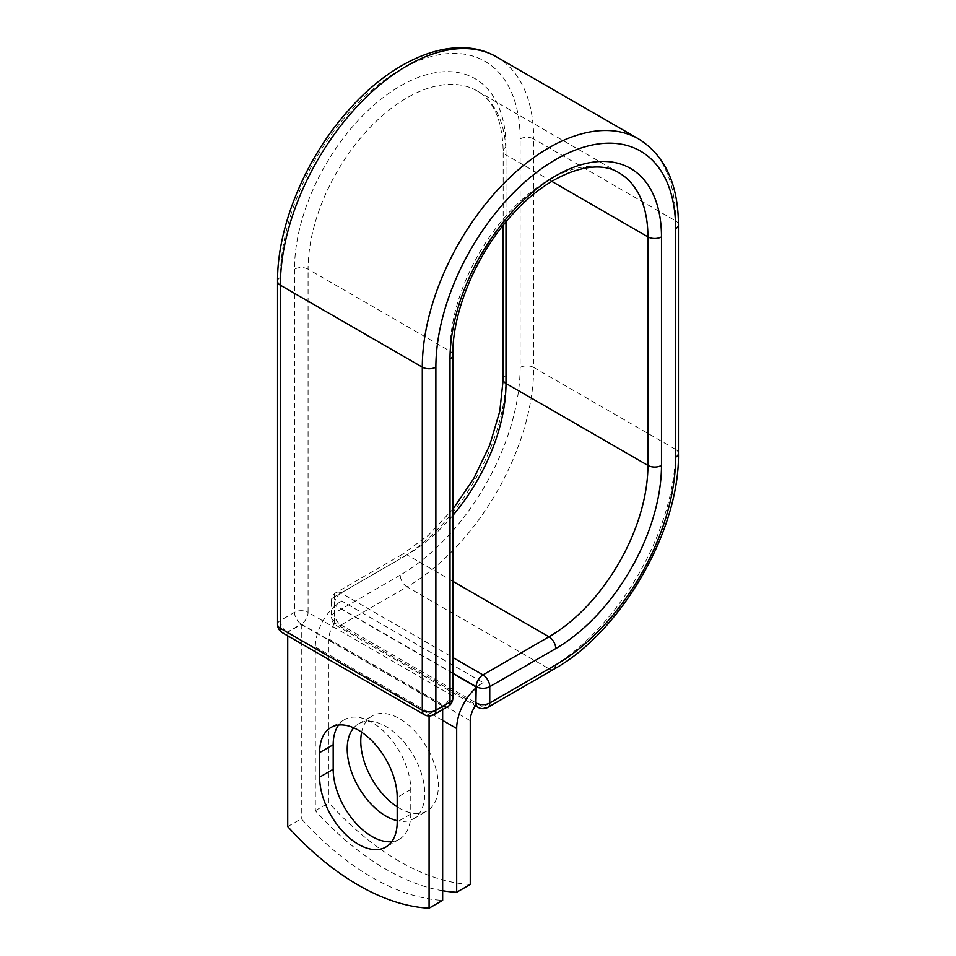 <?xml version="1.0" encoding="UTF-8"?>
<svg xmlns="http://www.w3.org/2000/svg" width="956" height="956" viewBox="0 0 956 956"><rect width="100%" height="100%" fill="white"/><g stroke="black" fill="none" stroke-linecap="round" stroke-linejoin="round"><path stroke-width="0.72" stroke-dasharray="4.78 3.58" d="M391.769 841.65A54.862 31.679 -120 0 0 399.405 839.213A54.862 31.679 -120 0 0 410.769 814.094L410.769 789.548A54.862 31.679 -120 0 0 386.822 734.339A54.862 31.679 -120 0 0 344.542 719.641A54.862 31.679 -120 0 0 338.615 725.03M361.631 732.212A54.862 31.679 60 0 1 372.135 715.984A54.862 31.679 60 0 1 399.572 718.697A54.862 31.679 60 0 1 435.41 767.047A54.862 31.679 60 0 1 426.997 810.999A54.862 31.679 60 0 1 399.572 808.286A54.862 31.679 60 0 1 397.194 806.828M353.744 727.827A54.862 31.679 60 0 1 358.572 723.823A54.862 31.679 60 0 1 385.997 726.536A54.862 31.679 60 0 1 421.835 774.874A54.862 31.679 60 0 1 413.422 818.838A54.862 31.679 60 0 1 397.194 820.678M442.652 890.741A239.908 138.512 -120 0 1 315.313 810.652L315.313 646.877A37.427 21.606 -60 0 1 334.54 606.379L334.54 621.209A9.596 5.545 120 0 0 334.779 623.133L476.148 704.751M470.256 884.431A239.908 138.512 60 0 1 328.888 802.813L328.888 639.038A18.236 10.528 -60 0 1 334.779 623.133M315.313 810.652L328.888 802.813M341.782 601.037L334.54 605.22L334.54 606.379A37.427 21.606 -60 0 1 341.782 601.037L483.15 682.656A37.427 21.606 120 0 0 475.909 687.997M483.15 682.656L475.909 686.838M452.821 673.502L334.54 605.22M442.652 706.03L301.283 624.411L287.72 632.251L429.089 713.869L442.652 706.03L442.652 709.603M287.72 826.582L301.283 818.742A239.908 138.512 60 0 0 442.652 900.361M429.089 713.869L429.089 715.948M301.283 624.411L301.283 818.742M287.72 632.251L287.72 635.824M410.769 814.094L397.194 821.933M442.652 720.394L315.313 646.877M470.256 720.657L328.888 639.038M452.821 673.179L334.253 604.73L334.54 621.209M277.551 281.279A9.596 5.545 0 0 1 280.371 277.36A169.535 97.882 -60 0 1 400.241 69.716A169.535 97.882 -60 0 1 520.124 138.943L520.124 367.474A169.535 97.882 -60 0 1 400.241 575.118A9.596 5.545 -120 0 0 407.029 586.865L341.041 624.973A9.596 5.545 60 0 1 334.253 613.214L334.253 596.891A9.596 5.545 60 0 1 336.237 592.493A9.596 5.545 60 0 1 341.041 592.971L452.821 657.513M400.241 575.118L334.253 613.214A9.596 5.545 180 0 0 331.445 617.134L331.445 600.81A9.596 5.545 180 0 1 334.253 596.891L400.241 558.794A9.596 5.545 -120 0 1 402.237 554.396L336.237 592.493A9.596 9.596 0 0 0 331.445 600.81A9.596 5.545 180 0 0 334.253 604.73A9.596 5.545 120 0 1 341.041 592.971L407.029 554.874A9.596 5.545 -120 0 0 402.237 554.396L428.288 535.336L452.821 509.321M520.124 367.474A9.596 5.545 180 0 1 533.699 367.474A179.131 103.427 -60 0 1 407.029 586.865L548.971 668.818L482.971 706.914L341.041 624.973A9.596 5.545 120 0 1 336.237 625.439L475.395 705.779M487.775 707.392A9.596 5.545 60 0 1 482.971 706.914A9.596 5.545 120 0 1 478.179 707.392M520.124 138.943A9.596 5.545 180 0 1 533.699 138.943L533.699 367.474L675.629 449.416A179.131 103.427 -60 0 1 548.971 668.818A9.596 5.545 -120 0 0 553.763 669.284M452.821 581.308L407.029 554.874A139.946 80.806 -60 0 0 452.821 515.475M496.594 56.93A179.131 103.427 -60 0 1 533.699 138.943L675.629 220.884L675.629 449.416A9.596 5.545 180 0 1 678.449 453.335M503.179 379.556A9.596 5.545 180 0 1 505.987 375.636A149.542 86.339 -60 0 1 400.241 558.794M638.536 138.883A179.131 103.427 -60 0 1 675.629 220.884A9.596 5.545 180 0 1 678.449 224.803M551.791 181.377L505.987 154.932L505.987 221.852M452.821 355.058A9.596 5.545 0 0 0 450.013 351.151L308.071 269.198A139.946 80.806 -60 0 1 369.159 128.367A139.946 80.806 -60 0 1 477.008 90.868A139.946 80.806 -60 0 1 505.987 154.932A9.596 5.545 180 0 1 503.179 151.012A9.596 5.545 180 0 1 505.987 147.105L505.987 375.636M452.821 698.191A9.596 5.545 0 0 0 450.013 694.283L450.013 351.151A139.946 80.806 -60 0 1 511.101 210.308A139.946 80.806 -60 0 1 618.938 172.809L477.008 90.868C493.631 100.332 502.354 120.384 503.179 151.012L503.179 225.293M448.017 706.508A9.596 5.545 -120 0 1 443.226 706.03L429.089 714.192L287.147 632.251L301.283 624.089L443.226 706.03A9.596 5.545 120 0 0 450.013 694.283L308.071 612.33L308.071 269.198A9.596 5.545 0 0 0 294.508 269.198A149.542 86.339 -60 0 1 400.241 86.04A149.542 86.339 -60 0 1 505.987 147.105M294.508 269.198L294.508 612.33A9.596 5.545 -120 0 0 301.283 624.089A9.596 5.545 120 0 0 308.071 612.33A9.596 5.545 0 0 0 294.508 612.33L280.371 620.492A9.596 5.545 0 0 0 277.551 624.411M280.371 277.36L280.371 620.492A9.596 5.545 -120 0 0 287.147 632.251A9.596 5.545 120 0 1 282.355 632.729M410.769 789.548L397.194 797.376M334.253 621.053A9.596 5.545 180 0 1 331.445 617.134A9.596 9.596 0 0 0 336.237 625.439A9.596 5.545 120 0 1 334.253 621.053M424.285 714.67A9.596 5.545 120 0 0 429.089 714.192A9.596 5.545 -120 0 0 433.881 714.67M399.405 839.213L385.83 847.052M358.572 723.823L372.135 715.984M413.422 818.838L426.997 810.999M344.542 719.641L330.967 727.48"/><path stroke-width="1.43" d="M358.404 844.327A54.862 31.679 -120 0 0 385.83 847.052A54.862 31.679 -120 0 0 397.194 821.933L397.194 797.376A54.862 31.679 -120 0 0 373.246 742.167A54.862 31.679 -120 0 0 330.967 727.48A54.862 31.679 -120 0 0 319.615 752.587L319.615 777.144A54.862 31.679 -120 0 0 358.404 844.327M338.615 725.03A54.862 31.679 -120 0 0 333.178 744.748L333.178 769.305A54.862 31.679 -120 0 0 371.968 836.488A54.862 31.679 -120 0 0 391.769 841.65M397.194 806.828A54.862 31.679 60 0 1 361.631 732.212M397.194 820.678A54.862 31.679 60 0 1 385.997 816.125A54.862 31.679 60 0 1 351.784 772.699A54.862 31.679 60 0 1 353.744 727.827M442.652 890.741A239.908 138.512 -120 0 0 456.681 892.271L456.681 728.496A37.427 21.606 -60 0 1 475.909 687.997L475.909 702.827L476.196 686.671L452.821 673.179M456.681 892.271L470.256 884.431L470.256 720.657A18.236 10.528 -60 0 1 476.148 704.751A9.596 5.545 -60 0 1 475.909 702.827M475.909 687.997L475.909 686.838L452.821 673.502M429.089 715.948L429.089 908.2L442.652 900.361L442.652 709.603M429.089 908.2A239.908 138.512 60 0 1 287.72 826.582L287.72 635.824M456.681 728.496L442.652 720.394M555.759 664.898L489.759 702.995A9.596 5.545 60 0 1 487.775 707.392L553.763 669.284A9.596 5.545 -120 0 0 555.759 664.898A169.535 97.882 -60 0 0 675.629 457.255A9.596 5.545 180 0 0 678.449 453.335C679.931 530.126 621.018 632.179 553.763 669.284M661.492 236.885A9.596 5.545 180 0 1 647.929 236.885A139.946 80.806 -60 0 0 618.938 172.809C595.815 157.8 550.692 172.176 513.659 213.092C477.355 251.667 452.26 310.772 452.821 355.058A9.596 5.545 0 0 1 450.013 358.978A149.542 86.339 -60 0 1 555.759 175.832A149.542 86.339 -60 0 1 661.492 236.885L661.492 465.417A149.542 86.339 -60 0 1 555.759 648.574A9.596 5.545 -120 0 0 548.971 636.816L482.971 674.912A9.596 5.545 60 0 1 489.759 686.671L489.759 702.995A9.596 5.545 180 0 1 476.196 702.995A9.596 5.545 120 0 0 478.179 707.392A9.596 9.596 0 0 0 487.775 707.392M555.759 648.574L489.759 686.671A9.596 5.545 180 0 1 476.196 686.671A9.596 5.545 120 0 1 482.971 674.912L452.821 657.513M661.492 465.417A9.596 5.545 180 0 1 647.929 465.417A139.946 80.806 -60 0 1 548.971 636.816L452.821 581.308M551.791 181.377L647.929 236.885L647.929 465.417L505.987 383.476A139.946 80.806 -60 0 1 452.821 515.475M505.987 221.852L505.987 383.476A9.596 5.545 180 0 1 503.179 379.556L499.785 411.271L489.735 445.126L473.71 478.609L452.821 509.321M678.449 453.335L678.449 224.803A9.596 5.545 180 0 1 675.629 228.723L675.629 457.255M277.551 281.279A9.596 5.545 0 0 0 280.371 285.199A179.131 103.427 -60 0 1 358.56 104.921A179.131 103.427 -60 0 1 496.594 56.93C456.096 32.958 394.876 57.241 348.414 110.358C305.789 157.776 277.097 226.536 277.551 281.279L277.551 624.411A9.596 5.545 0 0 0 280.371 628.331L422.301 710.272A9.596 5.545 0 0 0 435.876 710.272L450.013 702.11A9.596 5.545 0 0 0 452.821 698.191L452.821 355.058M277.551 624.411A9.596 9.596 0 0 0 282.355 632.729A9.596 5.545 120 0 1 280.371 628.331L280.371 285.199L422.301 367.14A179.131 103.427 -60 0 1 500.49 186.874A179.131 103.427 -60 0 1 638.536 138.883L496.594 56.93M282.355 632.729L424.285 714.67A9.596 5.545 120 0 1 422.301 710.272L422.301 367.14A9.596 5.545 0 0 0 435.876 367.14A169.535 97.882 -60 0 1 555.759 159.509A169.535 97.882 -60 0 1 675.629 228.723M435.876 367.14L435.876 710.272A9.596 5.545 -120 0 1 433.881 714.67L448.017 706.508A9.596 5.545 -120 0 0 450.013 702.11L450.013 358.978M333.178 744.748L319.615 752.587M333.178 769.305L319.615 777.144M503.179 225.293L503.179 379.556M678.449 224.803C678.234 184.161 664.934 155.529 638.536 138.883M475.395 705.779L478.179 707.392M448.017 706.508A9.596 9.596 0 0 0 452.821 698.191M424.285 714.67A9.596 9.596 0 0 0 433.881 714.67"/></g></svg>
